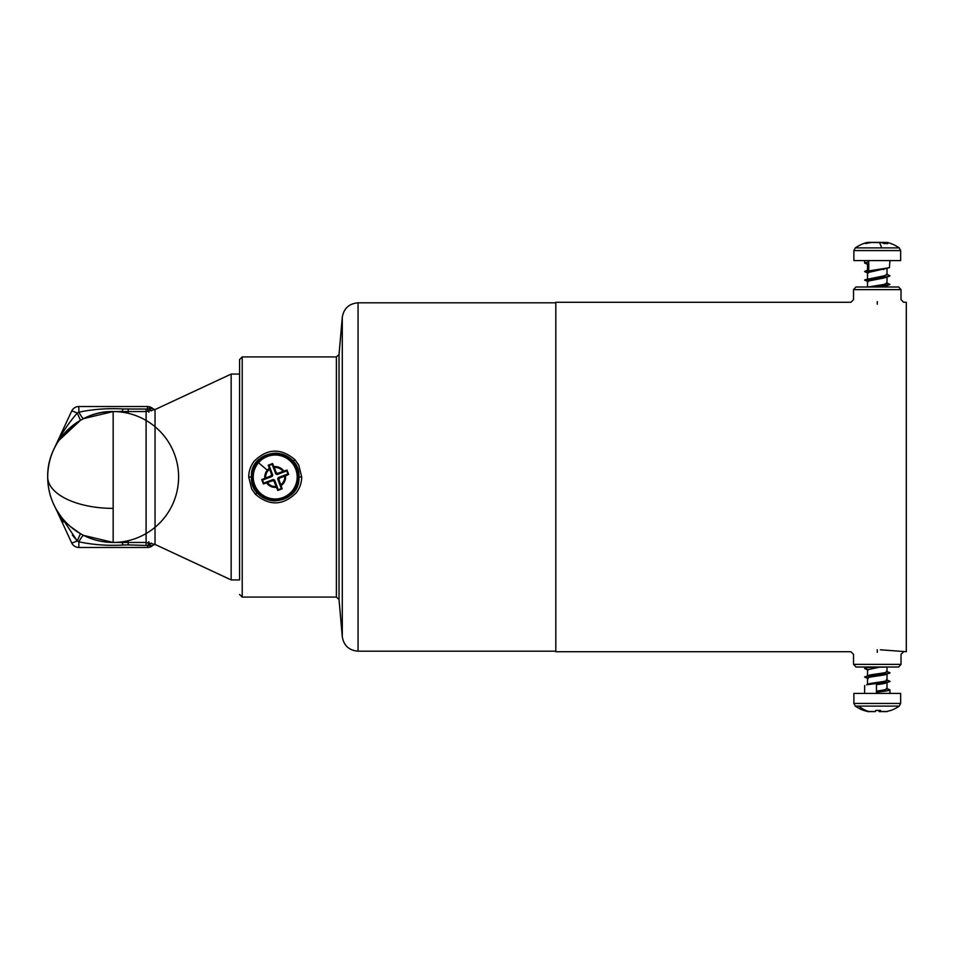 <?xml version="1.0" encoding="UTF-8"?>
<svg xmlns="http://www.w3.org/2000/svg" width="954" height="954" viewBox="0 0 954 954"><rect width="100%" height="100%" fill="white"/><g stroke="black" fill="none" stroke-linecap="round" stroke-linejoin="round"><path stroke-width="1.43" d="M54.211 448.523A65.456 65.456 0 0 0 54.211 505.477M148.836 412.223L147.476 409.063L152.497 408.336A7.918 7.918 0 0 0 147.476 406.535L152.497 408.336A7.918 7.918 0 0 0 147.476 406.535L78.848 406.535A7.918 7.918 0 0 0 71.669 411.102L53.877 449.251L71.669 411.102A7.918 7.918 0 0 1 78.848 406.535L147.476 406.535L147.476 409.063L123.138 408.968C107.862 408.109 93.098 409.183 78.848 412.188L77.262 413.046L80.434 420.32L64.92 432.758A65.456 65.456 0 0 1 79.063 421.131M70.214 526.393L80.434 533.68C69.344 526.978 61.104 518.535 55.714 508.375A65.456 65.456 0 0 0 121.611 541.908M128.218 541.61L128.218 544.901L123.138 545.032L121.754 541.884A65.456 65.456 0 0 0 146.105 533.548M100.468 541.216L105.226 541.967M81.949 534.538L83.499 535.349M72.385 535.134L77.262 540.954L55.892 508.923L63.214 522.017M74.746 546.32L76.034 546.952M55.308 507.611L55.714 508.375A65.456 65.456 0 0 0 169.049 511.058A65.456 65.456 0 0 0 114.707 411.568A65.456 65.456 0 0 0 55.714 508.375C50.419 498.584 47.748 488.126 47.712 477A65.456 31.375 -0 0 0 113.156 508.375L113.156 411.544C78.18 410.649 46.806 442.024 47.712 477A65.456 65.456 0 0 0 55.714 508.375L71.669 542.898A7.918 0.62 -25 0 0 77.262 540.954L78.848 541.812L77.262 540.954L80.434 533.68M114.11 545.318L119.31 545.211M71.669 411.102A7.918 0.62 25 0 1 77.262 413.046C67.746 423.958 59.935 436.05 53.841 449.334L53.841 449.334M128.218 409.099L128.218 412.39M123.138 408.968L121.754 412.116M113.156 508.375L113.156 542.456L83.606 535.397C82.855 535.373 81.257 537.507 78.848 541.812L78.848 547.465L147.476 547.465A7.918 7.918 0 0 0 152.497 545.664L128.218 544.901M83.32 535.254L82.068 534.598M71.669 542.898A7.918 7.918 0 0 0 78.848 547.465A7.918 7.918 0 0 1 71.669 542.898M123.138 545.032C107.862 545.891 93.098 544.817 78.848 541.812M150.291 407.048L152.282 408.157M77.262 413.046L78.848 412.188C81.257 416.493 82.855 418.627 83.606 418.603L113.24 411.544L83.606 418.603L80.434 420.32L58.826 440.498M150.291 546.952L151.567 546.32M148.8 408.753L151.495 410.852M148.836 541.777L147.476 547.465A7.918 7.918 0 0 0 152.509 545.664L154.786 544.317M151.495 543.148L148.8 545.247M146.105 409.099L146.105 542.456L155.037 544.424L155.037 409.576L231.154 374.075L231.154 579.925L239.573 579.925L239.573 359.563L239.573 579.925M555.812 302.812L358.06 302.812L358.06 651.188C349.069 650.425 343.81 645.608 342.283 636.735L342.283 317.265L342.283 636.735C343.81 645.608 349.069 650.425 358.06 651.188C349.069 650.425 343.81 645.608 342.283 636.735L339.028 599.494L339.028 354.506L342.283 317.265C343.81 308.392 349.069 303.575 358.06 302.812C349.069 303.575 343.81 308.392 342.283 317.265C343.81 308.392 349.069 303.575 358.06 302.812L555.812 302.812M555.812 651.188L358.06 651.188M257.353 492.848C253.561 488.675 251.558 483.392 251.343 477C252.75 462.058 260.967 454.104 275.992 453.126C283.207 453.663 288.883 456.334 293.045 461.152C296.837 465.325 298.84 470.608 299.055 477C297.66 491.942 289.444 499.896 274.418 500.874C267.203 500.337 261.515 497.666 257.353 492.848L255.386 494.22L251.677 488.949L248.708 477C248.779 471.049 250.64 465.743 254.277 461.08C267.454 448.273 281.036 447.843 295.024 459.78L293.045 461.152M295.024 459.78L298.721 465.051L301.702 477C301.619 482.951 299.771 488.257 296.134 492.92C282.944 505.727 269.374 506.157 255.386 494.22M242.209 356.915L242.209 597.085L336.392 597.085L339.028 599.494L336.392 597.085L336.392 356.915L242.209 356.915L239.573 359.563M239.573 594.437L242.209 597.085L239.573 594.437M853.52 289.622L901.017 289.622L898.644 286.987L855.893 286.987L853.52 289.622L853.52 299.651L850.873 302.287L555.812 302.287L555.812 651.713L850.873 651.713L853.52 654.349L853.52 664.378L856.12 667.025L871.539 667.025L866.614 667.74L871.539 667.025M877.275 301.619C907.874 299.473 907.874 299.473 877.275 301.619C846.663 299.473 846.663 299.473 877.275 301.619L877.275 304.231C843.253 302.12 843.253 302.12 877.275 304.231C911.285 302.12 911.285 302.12 877.275 304.231L877.275 301.619M880.399 649.793L906.3 651.713L906.3 302.287L903.665 302.287L901.017 299.651L901.017 289.622M877.275 649.769C911.285 651.88 911.285 651.88 877.275 649.769C843.253 651.88 843.253 651.88 877.275 649.769L877.275 652.381C907.874 654.527 907.874 654.527 877.275 652.381C846.663 654.527 846.663 654.527 877.275 652.381M886.993 673.762C888.484 675.193 867.842 676.613 867.544 678.044L864.634 676.982L866.614 676.303C873.005 675.074 891.489 673.906 889.903 672.701L887.017 671.735L887.017 667.025L867.52 667.454M903.665 651.713L901.017 654.349L901.017 664.378L898.644 667.013L880.303 667.025L867.544 669.684M871.586 667.025L880.303 667.025M900.659 703.432L853.878 703.432L853.878 693.415L900.659 693.415L900.659 703.432L899.24 706.115L855.297 706.115L899.24 706.115A38.983 38.983 0 0 1 890.988 710.408M886.361 688.335L889.903 689.802C889.51 690.565 885.026 691.34 876.452 692.127L876.452 683.577C884.966 682.802 889.45 682.038 889.903 681.251L886.361 679.785M868.176 684.054L866.614 684.841C873.005 683.624 891.489 682.456 889.903 681.251L886.361 682.909M887.017 682.42L887.017 688.836L889.903 689.802L889.939 693.415M886.361 671.234L889.939 672.797L886.361 674.359M889.903 672.701C891.489 673.906 873.005 675.074 866.614 676.291L868.176 675.504M864.634 685.521L864.598 693.415M864.598 677.066L868.176 678.64M867.544 669.493L864.598 668.527L868.176 670.09M864.634 668.432L868.009 667.025M881.019 711.601L880.053 711.601L881.019 711.601M873.482 711.601L867.913 711.601L874.055 711.601L867.913 711.601L863.62 710.408L868.271 711.601L875.355 711.601L875.879 710.408L880.554 710.408L880.459 711.601L879.838 710.408L880.053 711.601M880.459 711.601L886.624 711.601L890.917 710.408M887.172 711.481L879.147 711.601L878.634 710.408L875.879 710.408M886.993 671.628C888.484 673.059 867.842 674.478 867.544 675.909M889.903 681.251L887.017 680.285L887.017 673.87M886.993 680.19C888.484 681.609 867.842 683.04 867.544 684.459M876.452 692.127L876.452 683.577M886.993 688.74C886.671 689.504 883.213 690.279 876.643 691.054M886.993 682.313C886.671 683.088 883.213 683.863 876.643 684.638M881.854 260.585L853.878 260.585L864.598 260.585L864.598 263.018L868.748 261.873L868.748 270.423L864.598 271.568L889.414 267.68L889.939 260.585L900.659 260.585L881.854 260.585M868.176 273.13L864.598 271.568M889.939 260.585L864.598 260.585M868.176 264.58L864.598 263.018M864.598 280.106L885.407 277.018L864.598 280.118L868.176 281.68M873.137 286.975L879.755 286.26L873.077 286.975M865.123 279.713L883.523 275.956L885.407 277.018L889.414 276.231L889.414 275.444L886.361 274.275M867.52 286.975L867.52 281.18L883.523 278.091L889.939 275.837M868.498 286.975L883.523 284.507L885.407 285.568L889.939 284.387L886.361 282.825M885.407 285.568L879.755 286.248L889.939 284.387M867.723 242.399L871.861 242.399M867.901 242.519L865.409 243.592L871.873 242.399L881.222 242.399L884.143 243.592L887.745 243.592L885.133 242.399L881.532 242.435M871.873 242.399L881.305 242.399M881.496 286.975L889.414 284.781M883.523 278.091L889.414 276.231M867.52 279.045L867.52 272.629L889.414 267.68M867.52 270.495L867.52 264.079L868.748 263.387M883.523 284.507L887.017 283.314L887.017 276.898M883.523 275.956L887.017 274.764L887.017 268.348M865.123 271.163L868.748 269.803M257.449 461.784A23.385 23.385 0 0 0 259.977 494.756A23.385 23.385 0 0 0 292.961 492.216A23.385 23.385 0 0 0 290.421 459.244A23.385 23.385 0 0 0 257.449 461.784M281.287 488.484A12.998 12.998 0 0 1 278.246 489.629L274.633 480.077L273.297 479.48L263.733 483.094A12.998 12.998 0 0 1 262.577 480.065L272.14 476.44L272.749 475.092L269.111 465.516A12.998 12.998 0 0 1 272.152 464.371L275.778 473.947L277.125 474.555L286.689 470.93A12.998 12.998 0 0 1 287.834 473.971L278.27 477.584L277.674 478.932L278.866 479.468L282.181 488.806L281.287 488.484L277.674 478.932M272.14 476.44L270.936 475.903L271.544 474.555L268.229 465.194L269.111 465.516M272.152 464.371L272.605 463.537L268.229 465.194M270.936 475.903L261.742 479.612L263.411 483.988L263.733 483.094M286.689 470.93L287.011 470.036L277.662 473.351L276.326 472.743L272.605 463.537M280.846 484.704A9.552 9.552 0 0 0 284.709 476.141L288.668 474.424L287.011 470.036M284.709 476.141L279.474 478.133L278.866 479.468M287.834 473.971L288.668 474.424M267.514 482.664A9.552 9.552 0 0 0 276.076 486.504L274.096 481.281L272.749 480.673L263.411 483.988M276.076 486.504L277.793 490.463L278.246 489.629M277.793 490.463L282.181 488.806M262.577 480.065L261.742 479.612M78.848 406.535L78.848 412.188M113.18 542.456L146.105 542.456L146.105 544.901M298.984 477C300.45 507.671 249.96 507.671 251.427 477C249.96 446.329 300.45 446.329 298.984 477L298.59 477M336.392 356.915L339.028 354.506L336.392 356.915M248.708 477L251.343 477M301.702 477L299.055 477M901.017 664.378L853.52 664.378M880.494 711.481L887.53 711.481M885.3 711.601L879.147 711.601L885.3 711.601M867.377 711.481L875.45 711.481M879.349 710.408L879.552 711.601M868.51 711.481A38.983 32.794 -90 0 1 858.791 706.115M899.24 247.885L900.659 250.568L853.878 250.568L855.297 247.885L899.24 247.885A38.983 38.983 0 0 0 887.685 242.519L885.694 242.519M875.223 242.519L878.395 242.519M881.818 242.519L871.169 242.519M886.815 242.399L887.685 242.519M879.314 242.519A38.983 7.644 90 0 1 881.579 247.885M885.407 285.58L883.523 286.641M885.407 268.479L883.523 269.541M258.522 462.702A21.966 21.966 0 0 0 260.907 493.683A21.966 21.966 0 0 0 291.888 491.298A21.966 21.966 0 0 0 289.503 460.317A21.966 21.966 0 0 0 258.522 462.702L267.299 470.227A10.411 10.411 0 0 0 264.854 478.228M269.255 468.45A10.411 10.411 0 0 0 267.299 470.227M269.553 469.296A9.552 9.552 0 0 0 265.701 477.882M272.749 475.092L271.544 474.555M282.909 471.359A9.552 9.552 0 0 0 274.335 467.496M283.755 471.061A10.411 10.411 0 0 0 273.989 466.649M275.778 473.947L276.326 472.743M277.125 474.555L277.662 473.351M281.156 485.55A10.411 10.411 0 0 0 285.544 475.807M278.27 477.584L279.474 478.133M266.667 482.962A10.411 10.411 0 0 0 276.41 487.351M274.633 480.077L274.096 481.281M273.297 479.48L272.749 480.673M155.037 409.576L146.105 411.544L113.156 411.544A65.456 65.456 0 0 0 47.712 477M53.841 504.666L54.688 506.419M231.154 374.075L239.573 374.075M152.497 408.336L154.786 409.683M155.037 544.424L231.154 579.925M338.837 355.27L339.028 354.506M336.392 597.085L339.028 599.494M853.878 703.432L855.297 706.115A38.983 38.983 0 0 0 863.561 710.408M867.52 669.589L867.52 676.004M867.52 678.139L867.52 684.555M853.878 250.568L853.878 260.585M900.659 250.568L900.659 260.585M866.852 242.519A38.983 38.983 0 0 0 855.297 247.885M887.017 285.449L887.017 286.975"/></g></svg>
